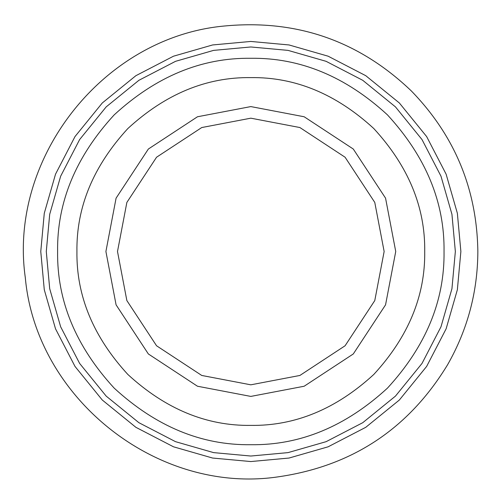<?xml version="1.0" encoding="UTF-8"?>
<svg xmlns="http://www.w3.org/2000/svg" width="503" height="503" viewBox="0 0 503 503"><rect width="100%" height="100%" fill="white"/><g stroke="black" fill="none" stroke-linecap="round" stroke-linejoin="round"><path stroke-width="0.75" d="M384.141 251.5L374.779 300.574L345.089 345.768L299.895 375.458L250.821 384.82L201.747 375.458L156.552 345.768L126.863 300.574L117.501 251.5L126.863 202.426L156.552 157.232L201.747 127.542L250.821 118.18L299.895 127.542L345.089 157.232L374.779 202.426L384.141 251.5M395.735 251.5L385.556 304.843L353.288 353.967L304.164 386.235L250.821 396.414L197.478 386.235L148.354 353.967L116.086 304.843L105.907 251.5L116.086 198.157L148.354 149.033L197.478 116.765L250.821 106.586L304.164 116.765L353.288 149.033L385.556 198.157L395.735 251.5M424.714 251.5C425.312 295.883 408.335 336.865 373.786 374.465C336.186 409.014 295.204 425.991 250.821 425.393C206.437 425.991 165.456 409.014 127.856 374.465C93.307 336.865 76.33 295.883 76.928 251.5C76.33 207.117 93.307 166.135 127.856 128.535C165.456 93.986 206.437 77.009 250.821 77.607C295.204 77.009 336.186 93.986 373.786 128.535C408.335 166.135 425.312 207.117 424.714 251.5M250.821 444.715C300.134 445.381 345.674 426.513 387.448 388.127C425.834 346.353 444.702 300.813 444.036 251.5C444.702 202.187 425.834 156.647 387.448 114.873C345.674 76.487 300.134 57.619 250.821 58.285C201.508 57.619 155.968 76.487 114.194 114.873C75.808 156.647 56.94 202.187 57.606 251.5C56.94 300.813 75.808 346.353 114.194 388.127C155.968 426.513 201.508 445.381 250.821 444.715M250.821 461.553L289.043 458.044L328.138 446.802L365.763 427.311L399.351 400.03L426.632 366.442L446.123 328.817L457.365 289.722L460.874 251.5L457.365 213.278L446.123 174.183L426.632 136.558L399.351 102.97L365.763 75.689L328.138 56.198L289.043 44.956L250.821 41.447L212.599 44.956L173.504 56.198L135.879 75.689L102.291 102.97L75.01 136.558L55.519 174.183L44.277 213.278L40.768 251.5L44.277 289.722L55.519 328.817L75.01 366.442L102.291 400.03L135.879 427.311L173.504 446.802L212.599 458.044L250.821 461.553M250.821 456.032L288.037 452.618L326.107 441.672L362.745 422.696L395.446 396.125L422.017 363.424L440.993 326.787L451.939 288.716L455.353 251.5L451.939 214.284L440.993 176.213L422.017 139.576L395.446 106.875L362.745 80.304L326.107 61.328L288.037 50.382L250.821 46.968L213.605 50.382L175.534 61.328L138.897 80.304L106.196 106.875L79.625 139.576L60.649 176.213L49.703 214.284L46.289 251.5L49.703 288.716L60.649 326.787L79.625 363.424L106.196 396.125L138.897 422.696L175.534 441.672L213.605 452.618L250.821 456.032M477.85 251.5C476.945 189.222 454.781 135.709 411.353 90.968C358.966 40.831 296.72 19.171 224.608 25.993C103.8 36.832 8.155 157.646 25.313 277.713C36.153 398.521 156.967 494.166 277.034 477.007C351.635 466.533 408.499 429.084 447.632 364.669C467.601 329.566 477.674 291.841 477.85 251.5"/></g></svg>
